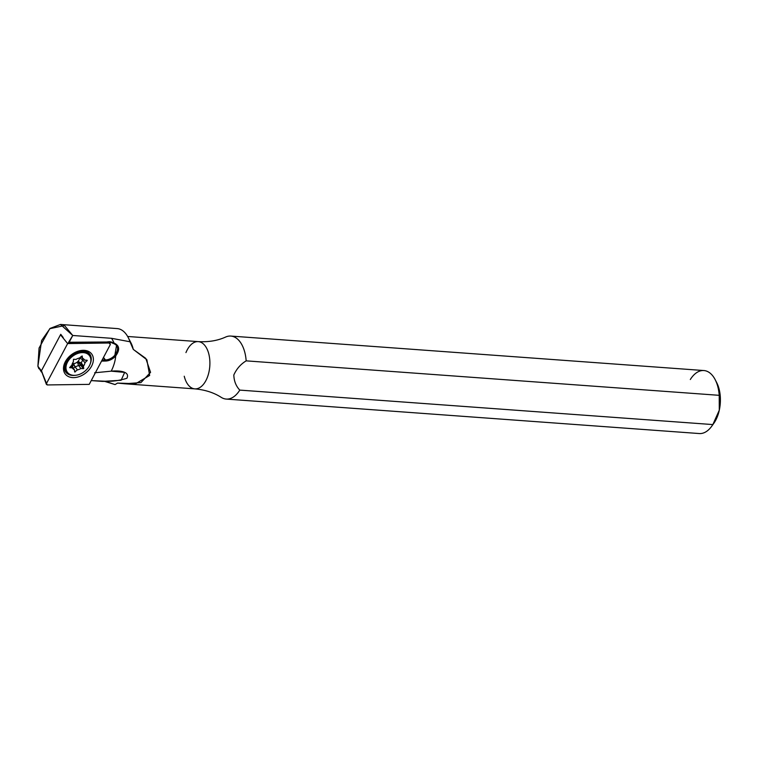 <?xml version="1.0" encoding="UTF-8"?>
<svg xmlns="http://www.w3.org/2000/svg" width="758" height="758" viewBox="0 0 758 758"><rect width="100%" height="100%" fill="white"/><g stroke="black" fill="none" stroke-linecap="round" stroke-linejoin="round"><path stroke-width="1.14" d="M41.377 371.998L37.9 366.266L41.614 340.503L50.123 328.394L60.488 324.452L72.759 335.481L68.447 342.54L108.261 341.991A10.404 7.286 -37.3 0 1 112.307 343.08L114.032 343.071C119.537 345.487 120.096 349.77 115.718 355.919A11.057 7.741 142.7 0 1 105.533 361.035L101.563 361.092L105.533 361.035A11.057 7.741 142.7 0 0 115.718 355.919A47.384 33.172 142.7 0 1 111.218 371.164C116.05 370.596 130.764 370.491 126.889 378.28C119.224 380.658 111.843 381.634 104.756 381.208A47.384 33.172 142.7 0 1 104.632 381.369L115.055 384.581L117.547 383.084L115.055 384.581L105.485 381.359L102.482 381.397L104.632 381.369A47.384 33.172 142.7 0 0 104.756 381.208L91.225 380.592L102.482 381.397L121.128 380.251L124.663 372.396L111.218 371.164L94.627 372.784L111.218 371.164A47.384 33.172 142.7 0 0 115.718 355.919L114.875 355.18L116.552 345.307M690.311 379.512A31.59 17.69 94.2 0 1 715.192 379.692A31.59 17.69 94.2 0 1 719.219 395.325L719.295 410.192A27.639 15.473 94.2 0 1 713.79 423.362L711.8 426.129A31.59 17.69 94.2 0 0 712.842 424.575A31.59 17.69 94.2 0 1 699.283 433.548L226.235 399.078A31.59 17.69 94.2 0 0 239.793 390.105A31.59 17.69 94.2 0 1 221.251 397.372C213.87 392.635 205.067 389.801 194.834 388.873A23.688 13.265 94.2 0 1 184.241 376.224M715.192 379.692L716.746 382.724A27.639 15.473 94.2 0 1 719.295 410.192A27.639 15.473 94.2 0 1 712.804 424.641M201.495 342.588A23.688 13.265 94.2 0 1 209.473 369.146A23.688 13.265 94.2 0 1 194.834 388.873A23.688 13.265 94.2 0 0 209.473 369.146A23.688 13.265 94.2 0 0 201.495 342.588A23.688 13.265 94.2 0 0 198.283 341.621A23.688 13.265 94.2 0 1 201.495 342.588M185.956 352.593A23.688 13.265 94.2 0 1 198.283 341.621C208.535 342.19 217.66 340.664 225.647 337.035A31.59 17.69 94.2 0 1 235.113 337.367A31.59 17.69 94.2 0 1 246.17 360.855C240.712 364.153 236.6 368.852 233.824 374.964C234.004 381.056 235.994 386.097 239.793 390.105L712.842 424.575L719.295 410.192L719.219 395.325L246.17 360.855C240.712 364.153 236.6 368.852 233.824 374.964C234.004 381.056 235.994 386.097 239.793 390.105L712.842 424.575L719.295 410.192A27.639 15.473 94.2 0 0 715.959 381.312M230.82 336.069A31.59 17.69 94.2 0 1 246.17 360.855L719.219 395.325A31.59 17.69 94.2 0 0 703.869 370.539L230.82 336.069M42.183 372.339L41.387 370.842L60.744 334.306L63.189 337.5L60.744 334.306L41.387 370.842L46.513 383.444L67.642 343.573L60.488 334.79L41.387 370.842L46.513 383.444L67.642 343.573L60.488 334.79L41.387 370.842L42.183 372.339L37.9 366.266L39.065 348.045L49.772 328.697L64.534 325.542L72.759 335.481L111.53 338.305L129.997 341.763L111.53 338.305A47.384 33.172 142.7 0 1 114.032 343.071A47.384 33.172 142.7 0 0 111.53 338.305L72.759 335.481L69.168 342.246L108.261 341.991A10.404 7.286 -37.3 0 1 112.307 343.08L113.283 342.919A11.294 7.912 142.7 0 0 108.849 341.716A11.294 7.912 142.7 0 1 113.283 342.919L114.032 343.071C119.537 345.487 120.096 349.77 115.718 355.919L114.875 355.18C119.186 348.898 118.333 344.871 112.317 343.09M109.721 342.815A10.261 7.192 142.7 0 0 109.986 342.152A10.261 7.192 142.7 0 1 109.721 342.815M60.488 324.452L117.168 328.584A30.794 17.244 94.2 0 1 129.997 341.763A30.794 17.244 94.2 0 0 128.206 337.509L131.011 342.967A23.688 13.265 94.2 0 1 133.275 349.391L129.997 341.763L133.275 349.391A23.688 13.265 94.2 0 0 129.58 340.607M102.15 359.984L105.419 359.936A10.261 7.192 142.7 0 0 114.875 355.18A10.261 7.192 142.7 0 1 105.419 359.936L103.505 357.425L105.533 361.035L105.419 359.936L102.15 359.984M117.547 383.084L124.71 383.766L140.922 382.601L150.577 372.339L145.773 358.373L133.275 349.391L146.863 359.737L149.658 375.447L135.663 383.709L117.547 383.084M38.866 368.71L37.9 366.266L41.387 370.842L46.409 384.42L46.513 383.444L47.309 384.941L89.226 384.372L110.346 344.502L89.226 384.372L47.309 384.941L46.409 384.42M84.403 350.357A16.581 11.607 -37.3 0 1 87.312 371.647A16.581 11.607 -37.3 0 1 63.577 369.913A16.581 11.607 -37.3 0 1 84.403 350.357A16.581 11.607 -37.3 0 1 87.312 371.647A16.581 11.607 -37.3 0 1 63.577 369.913A16.581 11.607 -37.3 0 1 84.403 350.357M65.823 372.178A15.008 10.508 -37.3 0 0 74.843 375.343A15.008 10.508 -37.3 0 1 65.823 372.178C63.805 369.629 63.909 366.038 66.135 361.405C68.703 355.758 74.53 352.299 83.598 351.039L89.671 353.977A15.008 10.508 -37.3 0 1 90.344 363.508A15.008 10.508 -37.3 0 0 89.671 353.977A15.008 10.508 -37.3 0 0 83.153 350.755M82.442 351.001A11.057 7.741 -37.3 0 1 82.887 351.721A11.057 7.741 -37.3 0 0 82.442 351.001M65.444 365.034A11.057 7.741 -37.3 0 1 64.866 364.418A11.057 7.741 -37.3 0 0 65.444 365.034M109.559 343.004L67.642 343.573L109.559 343.004L107.92 341.725L110.346 344.502L109.559 343.004L110.213 343.203L108.678 342M61.114 334.78L60.488 334.79L61.114 334.78M90.221 356.942A15.008 10.508 142.7 0 0 89.141 353.351A15.008 10.508 142.7 0 1 90.221 356.942M65.359 371.496A15.008 10.508 142.7 0 0 68.533 373.486A15.008 10.508 142.7 0 1 65.359 371.496M82.698 351.001A11.266 7.893 -37.3 0 1 83.247 351.778A11.266 7.893 -37.3 0 0 82.698 351.001M65.396 365.394A11.266 7.893 -37.3 0 1 64.8 364.664A11.266 7.893 -37.3 0 0 65.396 365.394M80.102 357.444L81.476 356.942L80.102 357.444M80.073 357.473L81.618 357.122L80.073 357.473M73.46 375.324A13.815 9.674 142.7 0 0 90.808 359.017A13.815 9.674 142.7 0 0 71.034 357.577A13.815 9.674 142.7 0 0 73.46 375.324A13.815 9.674 142.7 0 0 87.587 368.483A13.815 9.674 142.7 0 0 89.416 355.587A13.815 9.674 142.7 0 0 72.56 356.279A13.815 9.674 142.7 0 0 67.443 372.358A13.815 9.674 142.7 0 0 73.46 375.324M84.574 360.069A7.305 5.117 142.7 0 0 82.499 358.278L82.196 356.052L79.448 358.06A7.305 5.117 142.7 0 0 75.99 359.444L73.498 359.264L73.308 361.964A7.305 5.117 142.7 0 0 71.915 365.138L69.802 367.696L72.294 367.876A7.305 5.117 142.7 0 0 74.36 369.667L74.663 371.894L77.411 369.885A7.305 5.117 142.7 0 0 80.879 368.502L83.371 368.682L83.56 365.981A7.305 5.117 142.7 0 0 84.953 362.807L87.066 360.249L84.574 360.069A7.305 5.117 142.7 0 0 84.242 359.538A7.305 5.117 142.7 0 0 82.499 358.278L81.125 356.478L82.499 358.278L82.158 355.957L79.448 358.06A7.305 5.117 142.7 0 0 75.99 359.444L73.498 359.264L73.308 361.964A7.305 5.117 142.7 0 0 71.915 365.138L69.632 367.611L72.294 367.876A7.305 5.117 142.7 0 0 72.626 368.407A7.305 5.117 142.7 0 0 74.36 369.667L71.972 366.531L74.36 369.667L74.71 371.989L77.411 369.885A7.305 5.117 142.7 0 0 80.879 368.502L78.481 365.365L80.879 368.502L83.371 368.682L83.56 365.981A7.305 5.117 142.7 0 0 84.953 362.807L82.556 359.671L84.953 362.807L87.236 360.334L84.574 360.069L83.816 359.084L84.574 360.069M89.416 355.587L88.733 354.697A13.815 9.674 142.7 0 0 71.877 355.388A13.815 9.674 142.7 0 0 66.761 371.458L67.443 372.358M89.056 355.151A13.815 9.674 142.7 0 0 83.484 351.807A13.815 9.674 142.7 0 0 65.368 365.631A13.815 9.674 142.7 0 0 67.121 371.894M70.92 366.076L72.294 367.876L70.92 366.076M70.987 366.01A7.305 5.117 142.7 0 0 71.972 366.531L71.792 365.252L71.972 366.531A7.305 5.117 142.7 0 1 70.987 366.01M74.549 371.041L75.232 371.932L74.549 371.041M75.023 366.749L77.411 369.885L75.023 366.749A7.305 5.117 142.7 0 0 78.481 365.365L77.392 362.002A4.936 3.458 142.7 0 1 73.526 363.556A4.936 3.458 142.7 0 0 77.392 362.002L77.903 361.528A4.936 3.458 142.7 0 0 79.457 358.051A4.936 3.458 142.7 0 1 77.903 361.528L77.392 362.002L78.481 365.365L80.973 365.546L83.371 368.682L80.973 365.546L78.481 365.365A7.305 5.117 142.7 0 1 75.023 366.749L72.948 363.508A4.936 3.458 142.7 0 1 72.455 363.404A4.936 3.458 142.7 0 0 72.948 363.508L72.001 364.721L72.948 363.508L73.024 364.029L72.086 366.683L73.024 364.029L72.465 367.175L73.526 363.556L75.023 366.749L73.346 368.331L75.023 366.749M81.466 365.081L80.973 365.546L77.97 362.049L83.863 368.217L81.466 365.081L81.163 362.845L83.56 365.981L81.163 362.845A7.305 5.117 142.7 0 0 82.556 359.671L79.457 357.984L82.556 359.671L83.484 358.799L82.556 359.671A7.305 5.117 142.7 0 1 81.163 362.845L77.903 361.528L81.163 362.845L81.466 365.081L77.97 362.049L81.466 365.081M86.725 360.23L87.132 360.761L86.725 360.23M125.013 383.785L194.834 388.873M127.638 336.476L198.283 341.621M65.823 362.011L65.368 365.631M79.865 351.286L83.484 351.807"/></g></svg>
